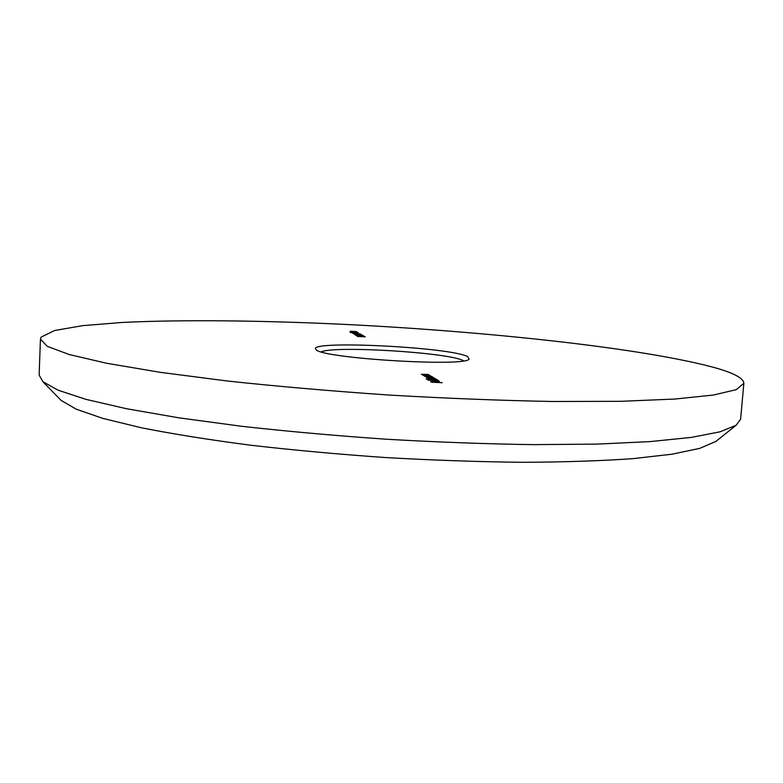 <?xml version="1.0" encoding="UTF-8"?>
<svg xmlns="http://www.w3.org/2000/svg" width="783" height="783" viewBox="0 0 783 783"><rect width="100%" height="100%" fill="white"/><g stroke="black" fill="none" stroke-linecap="round" stroke-linejoin="round"><path stroke-width="1.17" d="M467.696 356.608L469.115 359.201C464.221 367.11 321.382 358.232 316.166 349.688L316.038 349.57C304.235 339.93 449.677 346.889 467.696 356.608M463.614 360.806L463.272 360.63C448.982 352.536 334.879 345.469 321.284 351.851M41.127 337.121L54.595 330.524L82.695 325.64L122.246 322.449C182.948 319.523 261.982 320.482 344.275 324.368C487.339 331.463 644.037 348.132 715.721 367.941C734.278 373.237 743.654 378.375 743.85 383.357L736.206 389.66L713.499 395.033L674.877 399.046L620.625 401.317L552.544 401.493C501.257 400.524 447.073 398.4 390.012 395.112C332.981 391.216 278.963 386.538 227.961 381.076L160.437 372.356L106.899 363.312L69.08 354.493L47.225 346.311L40.432 339.098L41.127 337.121M354.865 332.09L353.632 331.777L354.865 332.09M357.469 333.206L350.618 332.511L357.469 333.206M358.134 334.047L356.872 333.734L358.134 334.047M354.924 334.703L362.451 335.104L354.895 334.664M357.185 335.976L364.144 336.201L357.185 335.976M429.613 375.194L421.264 374.343L428.301 374.411L422.272 374.47L429.613 375.194M424.503 376.28L431.785 376.486L430.689 376.545L432.823 377.083L429.632 377.289L424.503 376.28M426.089 378.982L436.552 379.324L435.436 379.383L437.619 379.941L426.089 378.982M439.214 381.36L432.099 380.939L439.214 381.36M442.18 382.681L431.619 382.231L430.572 381.585L442.18 382.681M438.803 380.665L427.9 380.098L438.803 380.665M436.111 379.06L428.536 378.737L429.661 378.678L427.635 378.228L429.025 378.081L426.588 377.592L433.782 377.68L427.606 377.719L435.035 378.424L428.653 378.355L436.111 379.06M431.364 376.231L422.967 375.38L430.033 375.439L423.975 375.507L431.364 376.231M357.224 336.465L365.338 336.817L357.224 336.465M355.834 335.261L363.4 335.672L355.825 335.398M354.425 334.282L361.306 334.507L354.425 334.282M352.546 333.245L360.19 333.842L352.536 333.372M358.154 332.521L349.981 332.1L358.154 332.579M350.275 331.17L356.754 331.708L350.275 331.229M717.727 439.929L715.672 441.563L699.679 448.375L672.029 454.199L632.664 458.672C600.855 460.903 564.171 462.107 522.633 462.293C478.961 461.833 433.449 460.257 386.078 457.585C338.755 454.306 293.4 450.156 250.012 445.136C208.826 439.752 172.583 433.958 141.302 427.763L102.808 418.386L76.108 409.137L61.094 400.377L59.263 398.498M40.432 339.098L39.15 375.086L42.83 381.634L58.03 390.179L85.758 399.301L126.22 408.657L178.759 417.819L241.712 426.295C288.056 431.462 336.563 435.798 387.233 439.283C437.942 442.18 486.605 443.961 533.223 444.636L596.744 444.108L650.027 441.612L691.33 437.403L719.988 431.825L736.137 425.257L740.61 419.218L743.85 383.357M431.609 382.231L431.648 381.634M435.935 382.417L435.974 381.81M436.004 381.644L434.81 380.812L433.038 381.301L433.068 380.724M435.514 381.243L435.554 380.734M434.242 381.478L436.014 381.536M433.107 381.311L434.252 381.36M432.97 379.275L430.581 379.53L436.65 379.863L432.97 379.275M428.262 376.437L425.893 376.682L431.873 377.005L428.262 376.437M356.461 333.049L352.732 332.667L356.461 333.108M350.794 332.168L357.371 332.501L350.784 332.149M350.353 331.229L351.88 331.444L350.353 331.229M353.985 331.366L355.952 331.659L353.985 331.366M715.672 441.563L736.137 425.257M61.094 400.377L42.83 381.634"/></g></svg>
